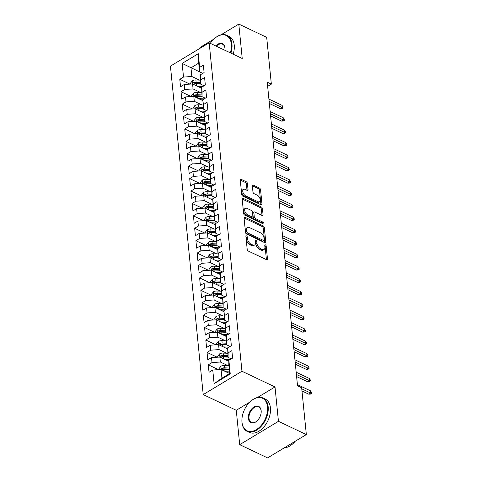 <?xml version="1.0" encoding="UTF-8"?>
<svg xmlns="http://www.w3.org/2000/svg" width="482" height="482" viewBox="0 0 482 482"><rect width="100%" height="100%" fill="white"/><g stroke="black" fill="none" stroke-linecap="round" stroke-linejoin="round"><path stroke-width="0.72" d="M246.525 235.897A1.012 0.566 58.9 0 0 246.085 235.885A1.012 0.566 58.9 0 0 245.898 236.415L247.194 249.363A1.446 0.813 58.9 0 0 248.326 251.062L266.576 259.726A1.446 0.813 58.9 0 0 267.203 259.744A1.446 0.813 58.9 0 0 267.468 258.985L266.178 246.037A1.012 0.566 58.9 0 0 265.383 244.85A1.012 0.566 58.9 0 0 264.943 244.832A1.012 0.566 58.9 0 0 264.757 245.368L264.925 247.043A4.639 2.597 58.9 0 1 264.07 249.471A4.639 2.597 58.9 0 1 262.069 249.399L260.551 248.676A4.639 2.597 58.9 0 1 256.918 243.241L256.749 241.566A1.012 0.566 58.9 0 0 255.954 240.373A1.012 0.566 58.9 0 0 255.514 240.361A1.012 0.566 58.9 0 0 255.327 240.892L255.496 242.567A4.639 2.597 58.9 0 1 254.641 245.001A4.639 2.597 58.9 0 1 252.64 244.928L251.122 244.205A4.639 2.597 58.9 0 1 247.489 238.765L247.32 237.09A1.012 0.566 58.9 0 0 246.525 235.897M247.423 183.485A1.446 0.813 58.9 0 0 246.29 181.786L241.169 179.352A1.446 0.813 58.9 0 0 240.542 179.334A1.446 0.813 58.9 0 0 240.277 180.093L241.711 194.469A1.446 0.813 58.9 0 0 242.85 196.168L261.099 204.832A1.446 0.813 58.9 0 0 261.726 204.85A1.446 0.813 58.9 0 0 261.991 204.091L260.557 189.715A1.446 0.813 58.9 0 0 259.418 188.016L253.237 185.082A1.446 0.813 58.9 0 0 252.61 185.058A1.446 0.813 58.9 0 0 252.345 185.817L252.96 191.969A1.446 0.813 58.9 0 0 254.092 193.668L257.159 195.126A3.874 2.175 58.9 0 1 259.918 198.476A3.874 2.175 58.9 0 1 259.485 201.705A3.874 2.175 58.9 0 1 257.81 201.645L245.796 195.945A3.874 2.175 58.9 0 1 243.036 192.595A3.874 2.175 58.9 0 1 243.47 189.366A3.874 2.175 58.9 0 1 245.145 189.426L247.145 190.372A1.446 0.813 58.9 0 0 247.772 190.396A1.446 0.813 58.9 0 0 248.037 189.637L247.423 183.485L246.38 184.112A1.446 0.813 58.9 0 0 245.242 182.413L240.277 180.057M267.221 82.175L297.527 385.811L301.66 387.775L306.335 434.571L278.445 421.34L275.011 386.95L241.958 371.267L209.17 42.802L242.223 58.485L238.795 24.1L266.685 37.337L271.354 84.133L267.221 82.175M244.952 217.249A1.446 0.813 58.9 0 0 244.326 217.225A1.446 0.813 58.9 0 0 244.061 217.985L245.495 232.366A1.446 0.813 58.9 0 0 246.633 234.065L264.883 242.723A1.446 0.813 58.9 0 0 265.504 242.747A1.446 0.813 58.9 0 0 265.775 241.988L264.335 227.612A1.446 0.813 58.9 0 0 263.202 225.907L244.952 217.249L244.055 217.792M243.603 213.418L242.169 199.036A1.446 0.813 58.9 0 1 242.434 198.277A1.446 0.813 58.9 0 1 243.061 198.301L261.31 206.965A1.446 0.813 58.9 0 1 262.449 208.664L263.058 214.815A1.446 0.813 58.9 0 1 262.792 215.575A1.446 0.813 58.9 0 1 262.166 215.55L254.767 212.038A1.446 0.813 58.9 0 0 254.141 212.02A1.446 0.813 58.9 0 0 253.875 212.779L254.279 216.858A1.446 0.813 58.9 0 0 255.418 218.557L263.124 222.214A1.012 0.566 58.9 0 1 263.847 223.094A1.012 0.566 58.9 0 1 263.732 223.937A1.012 0.566 58.9 0 1 263.293 223.919L244.742 215.117A1.446 0.813 58.9 0 1 243.603 213.418M241.958 371.267L203.217 394.589L170.429 66.124L209.17 42.802M230.239 373.978L214.116 383.684L212.749 370.031L221.069 369.471L221.937 378.159L229.685 373.496L230.239 373.978L228.878 360.325L232.595 358.084L231.854 350.637L228.137 352.872L227.637 347.908L231.354 345.672L230.613 338.225L226.895 340.461L226.401 335.496L230.119 333.255L229.372 325.808L225.654 328.049L225.16 323.085L228.878 320.843L228.137 313.396L224.419 315.632L223.919 310.667L227.637 308.432L226.895 300.985L223.178 303.22L222.684 298.256L226.401 296.014L225.654 288.567L221.937 290.809L221.443 285.838L225.16 283.603L224.419 276.156L220.702 278.391L220.202 273.427L223.919 271.191L223.178 263.738L219.461 265.98L218.967 261.015L222.684 258.774L221.937 251.327L218.219 253.568L217.725 248.598L221.443 246.362L220.702 238.915L216.984 241.151L216.484 236.186L220.202 233.951L219.461 226.498L215.743 228.739L215.249 223.775L218.967 221.533L218.219 214.086L214.502 216.322L214.008 211.357L217.725 209.122L216.984 201.675L213.267 203.91L212.767 198.946L216.484 196.704L215.743 189.257L212.026 191.499L211.532 186.534L215.249 184.293L214.502 176.846L210.785 179.081L210.291 174.116L214.008 171.881L213.267 164.434L209.55 166.67L209.049 161.705L212.767 159.464L212.026 152.017L208.308 154.258L207.814 149.287L211.532 147.052L210.785 139.605L207.067 141.841L206.573 136.876L210.291 134.641L209.55 127.188L205.832 129.429L205.338 124.464L209.055 122.223L208.308 114.776L204.591 117.018L204.097 112.047L207.814 109.812L207.067 102.365L203.356 104.6L202.856 99.635L206.573 97.4L205.832 89.947L202.115 92.189L201.621 87.224L205.338 84.983L204.591 77.536L200.874 79.771L200.379 74.806L204.097 72.571L203.356 65.124L199.638 67.359L199.578 71.842L198.711 63.154L190.962 67.817L191.83 76.505L199.452 80.126M218.46 369.646L208.29 364.82L209.031 372.273L212.749 370.031M208.29 364.82L212.008 362.584L211.514 357.62L219.834 357.06L228.866 361.343M217.219 357.234L207.049 352.408L207.796 359.855L211.514 357.62M207.049 352.408L210.767 350.167L210.273 345.202L218.593 344.642L227.625 348.932M215.978 344.817L205.814 339.997L206.555 347.444L210.273 345.202M205.814 339.997L209.531 337.755L209.031 332.791L217.352 332.231L226.383 336.514M214.743 332.405L204.573 327.579L205.32 335.026L209.031 332.791M204.573 327.579L208.29 325.344L207.796 320.379L216.117 319.819L225.148 324.103M213.502 319.994L203.332 315.168L204.079 322.615L207.796 320.379M203.332 315.168L207.049 312.926L206.555 307.962L214.876 307.402L223.907 311.691M212.261 307.576L202.097 302.75L202.838 310.203L206.555 307.962M202.097 302.75L205.814 300.515L205.32 295.55L213.634 294.99L222.672 299.274M211.026 295.165L200.855 290.339L201.603 297.786L205.32 295.55M200.855 290.339L204.573 288.103L204.079 283.139L212.399 282.572L221.431 286.862M209.784 282.753L199.62 277.927L200.361 285.374L204.079 283.139M199.62 277.927L203.332 275.686L202.838 270.721L211.158 270.161L220.19 274.445M208.543 270.336L198.379 265.51L199.12 272.963L202.838 270.721M198.379 265.51L202.097 263.274L201.603 258.31L209.923 257.75L218.955 262.033M207.308 257.924L197.138 253.098L197.885 260.545L201.603 258.31M197.138 253.098L200.855 250.863L200.361 245.892L208.682 245.332L217.713 249.622M206.067 245.513L195.903 240.687L196.644 248.134L200.361 245.892M195.903 240.687L199.62 238.445L199.12 233.481L207.441 232.92L216.472 237.204M204.826 233.095L194.662 228.269L195.403 235.722L199.12 233.481M194.662 228.269L198.379 226.034L197.885 221.069L206.206 220.509L215.237 224.793M203.591 220.684L193.421 215.858L194.168 223.305L197.885 221.069M193.421 215.858L197.138 213.616L196.644 208.652L204.964 208.091L213.996 212.381M202.35 208.266L192.185 203.446L192.927 210.893L196.644 208.652M192.185 203.446L195.903 201.205L195.403 196.24L203.723 195.68L212.755 199.964M201.115 195.855L190.944 191.029L191.685 198.476L195.403 196.24M190.944 191.029L194.662 188.793L194.168 183.829L202.488 183.262L211.52 187.552M199.873 183.443L189.703 178.617L190.45 186.064L194.168 183.829M189.703 178.617L193.421 176.376L192.927 171.411L201.247 170.851L210.279 175.141M198.632 171.026L188.468 166.2L189.209 173.653L192.927 171.411M188.468 166.2L192.185 163.964L191.685 159L200.006 158.439L209.037 162.723M197.397 158.614L187.227 153.788L187.968 161.235L191.685 159M187.227 153.788L190.944 151.553L190.45 146.582L198.771 146.022L207.802 150.312M196.156 146.203L185.986 141.377L186.733 148.824L190.45 146.582M185.986 141.377L189.703 139.135L189.209 134.171L197.53 133.61L206.561 137.894M194.915 133.785L184.751 128.959L185.492 136.412L189.209 134.171M184.751 128.959L188.468 126.724L187.968 121.759L196.288 121.199L205.32 125.483M193.68 121.374L183.509 116.548L184.251 123.995L187.968 121.759M183.509 116.548L187.227 114.312L186.733 109.342L195.053 108.781L204.085 113.071M192.439 108.962L182.268 104.136L183.015 111.583L186.733 109.342M182.268 104.136L185.986 101.895L185.492 96.93L193.812 96.37L202.844 100.654M191.197 96.545L181.033 91.719L181.774 99.165L185.492 96.93M181.033 91.719L184.751 89.483L184.251 84.519L192.571 83.958L201.603 88.242M189.962 84.133L179.792 79.307L180.533 86.754L184.251 84.519M179.792 79.307L183.509 77.066L182.148 63.413L198.271 53.707L199.638 67.359M204.019 85.778L200.819 84.254L200.379 74.806M200.874 79.771L200.819 84.254M202.723 73.397L182.148 63.413M183.509 77.066L191.83 76.505M205.26 98.189L202.054 96.671L201.621 87.224M202.115 92.189L202.054 96.671M192.571 83.958L193.071 88.923L200.693 92.538M184.751 89.483L193.071 88.923M206.501 110.601L203.296 109.083L202.856 99.635M203.356 104.6L203.296 109.083M193.812 96.37L194.306 101.334L201.928 104.949M185.986 101.895L194.306 101.334M207.736 123.018L204.537 121.5L204.097 112.047M204.591 117.018L204.537 121.5M195.053 108.781L195.547 113.746L203.169 117.367M187.227 114.312L195.547 113.746M208.977 135.43L205.772 133.912L205.338 124.464M205.832 129.429L205.772 133.912M196.288 121.199L196.789 126.164L204.41 129.779M188.468 126.724L196.789 126.164M210.212 147.841L207.013 146.323L206.573 136.876M207.067 141.841L207.013 146.323M197.53 133.61L198.024 138.575L205.645 142.196M189.703 139.135L198.024 138.575M211.453 160.259L208.254 158.741L207.814 149.287M208.308 154.258L208.254 158.741M198.771 146.022L199.265 150.993L206.886 154.608M190.944 151.553L199.265 150.993M212.695 172.67L209.489 171.152L209.049 161.705M209.55 166.67L209.489 171.152M200.006 158.439L200.506 163.404L208.128 167.019M192.185 163.964L200.506 163.404M213.93 185.088L210.73 183.564L210.291 174.116M210.785 179.081L210.73 183.564M201.247 170.851L201.741 175.816L209.363 179.437M193.421 176.376L201.741 175.816M215.171 197.5L211.972 195.981L211.532 186.534M212.026 191.499L211.972 195.981M202.488 183.262L202.982 188.233L210.604 191.848M194.662 188.793L202.982 188.233M216.412 209.911L213.207 208.393L212.767 198.946M213.267 203.91L213.207 208.393M203.723 195.68L204.223 200.645L211.845 204.26M195.903 201.205L204.223 200.645M217.647 222.329L214.448 220.804L214.008 211.357M214.502 216.322L214.448 220.804M204.964 208.091L205.459 213.056L213.08 216.677M197.138 213.616L205.459 213.056M218.888 234.74L215.689 233.222L215.249 223.775M215.743 228.739L215.689 233.222M206.206 220.509L206.7 225.474L214.321 229.089M198.379 226.034L206.7 225.474M220.129 247.152L216.924 245.633L216.484 236.186M216.984 241.151L216.924 245.633M207.441 232.92L207.935 237.885L215.562 241.5M199.62 238.445L207.935 237.885M221.365 259.569L218.165 258.051L217.725 248.598M218.219 253.568L218.165 258.051M208.682 245.332L209.176 250.297L216.798 253.918M200.855 250.863L209.176 250.297M222.606 271.981L219.406 270.462L218.967 261.015M219.461 265.98L219.406 270.462M209.923 257.75L210.417 262.714L218.039 266.329M202.097 263.274L210.417 262.714M223.847 284.392L220.642 282.874L220.202 273.427M220.702 278.391L220.642 282.874M211.158 270.161L211.652 275.126L219.274 278.747M203.332 275.686L211.652 275.126M225.082 296.81L221.883 295.291L221.443 285.838M221.937 290.809L221.883 295.291M212.399 282.572L212.893 287.543L220.515 291.158M204.573 288.103L212.893 287.543M226.323 309.221L223.118 307.703L222.684 298.256M223.178 303.22L223.118 307.703M213.634 294.99L214.135 299.955L221.756 303.57M205.814 300.515L214.135 299.955M227.564 321.639L224.359 320.114L223.919 310.667M224.419 315.632L224.359 320.114M214.876 307.402L215.37 312.366L222.991 315.987M207.049 312.926L215.37 312.366M228.799 334.05L225.6 332.532L225.16 323.085M225.654 328.049L225.6 332.532M216.117 319.819L216.611 324.784L224.232 328.399M208.29 325.344L216.611 324.784M230.041 346.462L226.835 344.943L226.401 335.496M226.895 340.461L226.835 344.943M217.352 332.231L217.852 337.195L225.474 340.81M209.531 337.755L217.852 337.195M231.282 358.879L228.076 357.355L227.637 347.908M228.137 352.872L228.076 357.355M218.593 344.642L219.087 349.607L226.709 353.228M210.767 350.167L219.087 349.607M229.685 373.496L228.817 364.808L228.878 360.325M219.834 357.06L220.328 362.024L227.95 365.639M212.008 362.584L220.328 362.024M267.643 86.368L271.354 84.133M238.795 24.1L220.895 34.879M213.809 39.144L200.048 47.429L200.132 48.242M249.652 402.217L236.27 410.278L239.699 444.663L278.445 421.34M239.699 444.663L267.588 457.9L306.335 434.571M236.27 410.278L203.217 394.589M202.783 73.36L199.578 71.842M221.069 369.471L229.625 373.532M214.116 383.684L221.937 378.159M198.711 63.154L198.271 53.707M275.011 386.95L257.466 397.511M245.953 236.945A1.012 0.566 58.9 0 1 246.272 237.722L246.441 239.397A4.639 2.597 58.9 0 0 250.074 244.832L251.122 244.205M254.641 245.001L253.598 245.627A4.639 2.597 58.9 0 1 251.592 245.555L250.074 244.832M264.07 249.471L263.027 250.104A4.639 2.597 58.9 0 1 261.021 250.031L259.503 249.308A4.639 2.597 58.9 0 1 255.87 243.868L255.701 242.193A1.012 0.566 58.9 0 0 255.382 241.422M266.425 259.653A1.446 0.813 58.9 0 0 266.419 259.617L265.13 246.67A1.012 0.566 58.9 0 0 264.811 245.892M264.726 242.651A1.446 0.813 58.9 0 0 264.726 242.621L263.293 228.239A1.446 0.813 58.9 0 0 262.154 226.54L244.055 217.954M246.778 231.697A1.012 0.566 58.9 0 0 247.573 232.89L263.594 240.488A1.012 0.566 58.9 0 0 264.034 240.506A1.012 0.566 58.9 0 0 264.22 239.976L264.046 238.204A4.639 2.597 58.9 0 0 260.407 232.77L249.459 227.57A4.639 2.597 58.9 0 0 247.459 227.498A4.639 2.597 58.9 0 0 246.603 229.932L246.778 231.697L245.736 232.33A1.012 0.566 58.9 0 0 246.531 233.517L247.573 232.89M264.034 240.506L262.985 241.139A1.012 0.566 58.9 0 1 262.545 241.121L246.531 233.517M247.459 227.498L246.41 228.131A4.639 2.597 58.9 0 0 245.555 230.559L246.603 229.932M245.736 232.33L245.555 230.559M242.163 199.006L260.262 207.591L261.31 206.965M262.015 215.478A1.446 0.813 58.9 0 0 262.015 215.448L261.401 209.29A1.446 0.813 58.9 0 0 260.262 207.591M254.141 212.02L253.092 212.646A1.446 0.813 58.9 0 0 252.827 213.406L253.237 217.49A1.446 0.813 58.9 0 0 254.369 219.19L262.075 222.847L263.124 222.214M262.78 223.678A1.012 0.566 58.9 0 0 262.075 222.847M247.085 208.393A3.874 2.175 58.9 0 0 245.41 208.332A3.874 2.175 58.9 0 0 244.977 211.568A3.874 2.175 58.9 0 0 247.736 214.912L251.972 216.924A1.446 0.813 58.9 0 0 252.598 216.948A1.446 0.813 58.9 0 0 252.863 216.183L252.454 212.104A1.446 0.813 58.9 0 0 251.321 210.405L247.085 208.393M245.41 208.332L244.368 208.965A3.874 2.175 58.9 0 0 243.928 212.194A3.874 2.175 58.9 0 0 246.688 215.544L247.736 214.912M252.598 216.948L251.55 217.575A1.446 0.813 58.9 0 1 250.923 217.551L246.688 215.544M246.995 190.3A1.446 0.813 58.9 0 0 246.995 190.27L246.38 184.112M243.47 189.366L242.422 189.992A3.874 2.175 58.9 0 0 241.988 193.228A3.874 2.175 58.9 0 0 244.748 196.572L245.796 195.945M259.485 201.705L258.436 202.338A3.874 2.175 58.9 0 1 256.761 202.277L244.748 196.572M260.949 204.76A1.446 0.813 58.9 0 0 260.943 204.723L259.509 190.348A1.446 0.813 58.9 0 0 258.37 188.643L252.339 185.781M228.269 372.887L229.631 372.948M225.817 371.724L229.528 371.887M218.997 369.61L218.912 368.76L220.883 366.26A3.91 2.091 -5.7 0 1 224.389 365.483L228.908 365.681M229.143 368.043L224.624 367.838A3.91 2.091 174.3 0 0 222.033 368.206C221.105 369.11 221.154 369.604 222.184 369.694A3.91 2.091 -5.7 0 1 224.775 369.333L229.293 369.531M222.033 368.206L223.521 368.911A1.994 1.066 -5.7 0 1 224.22 368.875L229.251 369.098M221.63 369.706L222.184 369.694M301.979 390.956L308.811 394.198L310.697 393.065L301.768 388.823M310.474 390.83L311.444 392.215L311.571 393.457L310.697 393.065L310.474 390.83L297.412 384.63M311.571 393.457L310.522 394.083L308.811 394.198M227.028 360.47L228.872 360.554M224.582 359.313L230.149 359.56M217.762 357.198L217.677 356.349L219.647 353.848A3.91 2.091 -5.7 0 1 223.148 353.065L227.667 353.27M227.902 355.626L223.383 355.427A3.91 2.091 174.3 0 0 220.792 355.794C219.87 356.692 219.919 357.192 220.943 357.283A3.91 2.091 -5.7 0 1 223.534 356.915L228.052 357.12M220.792 355.794L222.28 356.499A1.994 1.066 -5.7 0 1 222.985 356.463L228.01 356.686M220.388 357.289L220.943 357.283M225.787 348.058L227.637 348.143M223.341 346.895L228.908 347.142M216.52 344.781L216.436 343.937L218.406 341.431A3.91 2.091 -5.7 0 1 221.913 340.654L226.432 340.852M226.667 343.214L222.148 343.015A3.91 2.091 174.3 0 0 219.557 343.377C218.629 344.281 218.677 344.775 219.702 344.871A3.91 2.091 -5.7 0 1 222.292 344.503L226.811 344.702M219.557 343.377L221.039 344.082A1.994 1.066 -5.7 0 1 221.744 344.046L226.769 344.269M219.153 344.877L219.702 344.871M296.605 376.581L307.57 381.78L309.456 380.647L296.394 374.448M309.233 378.412L310.209 379.798L310.33 381.039L309.456 380.647L309.233 378.412L296.171 372.212M310.33 381.039L309.287 381.672L307.57 381.78M295.37 364.163L306.335 369.369L308.221 368.236L295.159 362.036M307.998 366.001L308.968 367.386L309.095 368.628L308.221 368.236L307.998 366.001L294.936 359.801M309.095 368.628L308.046 369.26L306.335 369.369M267.54 406.832A18.009 11.387 -64.6 0 0 250.821 401.144A18.009 11.387 -64.6 0 0 241.91 419.924A18.009 11.387 -64.6 0 0 241.994 422.214A18.009 11.387 -64.6 0 0 256.279 429.667A18.009 11.387 -64.6 0 0 267.54 406.832M250.929 401.054A18.449 11.67 115.4 0 1 251.038 400.958A18.449 11.67 115.4 0 1 262.985 397.999A18.449 11.67 115.4 0 1 268.167 406.79A18.449 11.67 115.4 0 1 261.654 425.829A18.449 11.67 115.4 0 1 247.164 431.336A18.449 11.67 115.4 0 1 241.988 422.551A18.449 11.67 115.4 0 1 241.904 420.208A18.449 11.67 115.4 0 1 241.904 420.063M261.154 410.676A9.001 5.694 115.4 0 1 261.196 411.821A9.001 5.694 115.4 0 1 256.737 421.208A9.001 5.694 115.4 0 1 248.381 418.364A9.001 5.694 115.4 0 1 254.014 406.947A9.001 5.694 115.4 0 1 261.154 410.676M261.19 411.959A8.562 5.416 -64.6 0 0 261.148 411.013A8.562 5.416 -64.6 0 0 258.75 406.935A8.562 5.416 -64.6 0 0 252.026 409.489A8.562 5.416 -64.6 0 0 249.001 418.322A8.562 5.416 -64.6 0 0 251.405 422.401A8.562 5.416 -64.6 0 0 256.846 421.117M262.985 397.999L265.263 399.078A18.449 11.67 115.4 0 1 270.438 407.868A18.449 11.67 115.4 0 1 263.925 426.907A18.449 11.67 115.4 0 1 249.441 432.414L247.164 431.336M295.195 441.277A18.449 11.67 115.4 0 1 284.296 447.844M230.342 52.845A18.009 11.387 -64.6 0 0 231.336 44.103A18.009 11.387 -64.6 0 0 214.617 38.415A18.009 11.387 -64.6 0 0 210.303 43.332M214.725 38.325A18.449 11.67 115.4 0 1 214.833 38.229A18.449 11.67 115.4 0 1 226.781 35.27A18.449 11.67 115.4 0 1 231.963 44.061A18.449 11.67 115.4 0 1 230.908 53.116M215.737 45.917A9.001 5.694 115.4 0 1 224.949 47.947A9.001 5.694 115.4 0 1 224.992 49.092A9.001 5.694 115.4 0 1 224.901 50.261M224.986 49.23A8.562 5.416 -64.6 0 0 224.943 48.284A8.562 5.416 -64.6 0 0 222.545 44.205A8.562 5.416 -64.6 0 0 216.334 46.2M226.781 35.27L229.052 36.349A18.449 11.67 115.4 0 1 234.234 45.139A18.449 11.67 115.4 0 1 233.18 54.195M224.552 335.647L226.395 335.725M222.106 334.484L227.667 334.731M215.279 332.369L215.195 331.52L217.165 329.019A3.91 2.091 -5.7 0 1 220.672 328.242L225.19 328.441M225.425 330.803L220.907 330.598A3.91 2.091 174.3 0 0 218.316 330.965C217.388 331.869 217.436 332.363 218.467 332.453A3.91 2.091 -5.7 0 1 221.057 332.086L225.576 332.291M218.316 330.965L219.804 331.67A1.994 1.066 -5.7 0 1 220.503 331.634L225.534 331.857M217.912 332.466L218.467 332.453M223.311 323.229L225.154 323.314M220.864 322.072L226.432 322.319M214.044 319.958L213.96 319.108L215.93 316.608A3.91 2.091 -5.7 0 1 219.43 315.824L223.949 316.029M224.184 318.385L219.665 318.186A3.91 2.091 174.3 0 0 217.075 318.554C216.153 319.452 216.201 319.952 217.225 320.042A3.91 2.091 -5.7 0 1 219.816 319.674L224.335 319.873M217.075 318.554L218.563 319.259A1.994 1.066 -5.7 0 1 219.268 319.223L224.293 319.446M216.671 320.048L217.225 320.042M294.128 351.752L305.094 356.957L306.98 355.818L293.918 349.619M306.757 353.589L307.733 354.975L307.853 356.216L306.98 355.818L306.757 353.589L293.695 347.389M307.853 356.216L306.805 356.843L305.094 356.957M292.893 339.34L303.853 344.54L305.739 343.407L292.676 337.207M305.516 341.172L306.492 342.557L306.612 343.799L305.739 343.407L305.516 341.172L292.454 334.972M306.612 343.799L305.57 344.431L303.853 344.54M222.075 310.818L223.919 310.902M219.623 309.655L225.19 309.902M212.803 307.54L212.719 306.697L214.689 304.19A3.91 2.091 -5.7 0 1 218.195 303.413L222.714 303.612M222.949 305.974L218.43 305.769A3.91 2.091 174.3 0 0 215.84 306.136C214.912 307.04 214.96 307.534 215.984 307.63A3.91 2.091 -5.7 0 1 218.575 307.263L223.1 307.462M215.84 306.136L217.322 306.841A1.994 1.066 -5.7 0 1 218.027 306.805L223.052 307.028M215.436 307.637L215.984 307.63M291.652 326.923L302.618 332.128L304.504 330.995L291.441 324.796M304.281 328.76L305.251 330.146L305.377 331.387L304.504 330.995L304.281 328.76L291.218 322.56M305.377 331.387L304.329 332.02L302.618 332.128M220.834 298.406L222.678 298.485M218.388 297.243L223.949 297.49M211.562 295.129L211.478 294.279L213.454 291.779A3.91 2.091 -5.7 0 1 216.954 291.001L221.473 291.2M221.708 293.556L217.189 293.357A3.91 2.091 174.3 0 0 214.598 293.725C213.671 294.629 213.725 295.123 214.749 295.213A3.91 2.091 -5.7 0 1 217.34 294.845L221.859 295.05M214.598 293.725L216.087 294.43A1.994 1.066 -5.7 0 1 216.786 294.394L221.816 294.616M214.195 295.225L214.749 295.213M290.411 314.511L301.377 319.717L303.262 318.578L290.2 312.378M303.039 316.343L304.015 317.728L304.136 318.976L303.262 318.578L303.039 316.343L289.977 310.149M304.136 318.976L303.088 319.602L301.377 319.717M219.593 285.989L221.443 286.073M217.147 284.826L222.714 285.079M210.327 282.717L210.242 281.868L212.213 279.367A3.91 2.091 -5.7 0 1 215.713 278.584L220.232 278.789M220.473 281.145L215.948 280.946A3.91 2.091 174.3 0 0 213.357 281.313C212.435 282.211 212.484 282.711 213.508 282.801A3.91 2.091 -5.7 0 1 216.099 282.434L220.617 282.633M213.357 281.313L214.845 282.018A1.994 1.066 -5.7 0 1 215.55 281.976L220.575 282.205M212.954 282.807L213.508 282.801M218.358 273.577L220.202 273.662M215.906 272.414L221.473 272.661M209.086 270.3L209.001 269.45L210.971 266.95A3.91 2.091 -5.7 0 1 214.478 266.172L218.997 266.371M219.232 268.733L214.713 268.528A3.91 2.091 174.3 0 0 212.122 268.896C211.194 269.8 211.243 270.294 212.267 270.384A3.91 2.091 -5.7 0 1 214.858 270.022L219.382 270.221M212.122 268.896L213.604 269.601A1.994 1.066 -5.7 0 1 214.309 269.565L219.334 269.787M211.719 270.396L212.267 270.384M217.117 261.166L218.961 261.244M214.671 260.003L220.232 260.25M207.85 257.888L207.76 257.039L209.736 254.538A3.91 2.091 -5.7 0 1 213.237 253.761L217.756 253.96M217.991 256.316L213.472 256.117A3.91 2.091 174.3 0 0 210.881 256.484C209.953 257.382 210.007 257.882 211.032 257.972A3.91 2.091 -5.7 0 1 213.622 257.605L218.141 257.81M210.881 256.484L212.369 257.189A1.994 1.066 -5.7 0 1 213.068 257.153L218.099 257.376M210.477 257.978L211.032 257.972M215.876 248.748L217.725 248.833M213.43 247.585L218.997 247.832M206.609 245.477L206.525 244.627L208.495 242.121A3.91 2.091 -5.7 0 1 211.996 241.343L216.52 241.548M216.755 243.904L212.231 243.705A3.91 2.091 174.3 0 0 209.64 244.067C208.718 244.97 208.766 245.465 209.791 245.561A3.91 2.091 -5.7 0 1 212.381 245.193L216.9 245.392M209.64 244.067L211.128 244.778A1.994 1.066 -5.7 0 1 211.833 244.736L216.858 244.964M209.236 245.567L209.791 245.561M214.641 236.337L216.484 236.415M212.188 235.174L217.756 235.421M205.368 233.059L205.284 232.21L207.254 229.709A3.91 2.091 -5.7 0 1 210.761 228.932L215.279 229.131M215.514 231.493L210.995 231.288A3.91 2.091 174.3 0 0 208.405 231.655C207.477 232.559 207.525 233.053 208.549 233.143A3.91 2.091 -5.7 0 1 211.14 232.776L215.665 232.981M208.405 231.655L209.887 232.36A1.994 1.066 -5.7 0 1 210.592 232.324L215.617 232.547M208.001 233.155L208.549 233.143M213.399 223.919L215.243 224.003M210.953 222.762L216.52 223.009M204.133 220.648L204.043 219.798L206.019 217.298A3.91 2.091 -5.7 0 1 209.519 216.514L214.038 216.719M214.273 219.075L209.754 218.876A3.91 2.091 174.3 0 0 207.164 219.244C206.236 220.141 206.29 220.642 207.314 220.732A3.91 2.091 -5.7 0 1 209.905 220.364L214.424 220.569M207.164 219.244L208.652 219.949A1.994 1.066 -5.7 0 1 209.351 219.913L214.382 220.135M206.76 220.738L207.314 220.732M212.158 211.508L214.008 211.592M209.712 210.345L215.279 210.592M202.892 208.23L202.808 207.387L204.778 204.88A3.91 2.091 -5.7 0 1 208.278 204.103L212.803 204.302M213.038 206.664L208.513 206.465A3.91 2.091 174.3 0 0 205.922 206.826C205.001 207.73 205.049 208.224 206.073 208.32A3.91 2.091 -5.7 0 1 208.664 207.953L213.183 208.152M205.922 206.826L207.411 207.531A1.994 1.066 -5.7 0 1 208.116 207.495L213.14 207.718M205.519 208.326L206.073 208.32M210.923 199.096L212.767 199.174M208.471 197.933L214.038 198.18M201.651 195.819L201.566 194.969L203.537 192.469A3.91 2.091 -5.7 0 1 207.043 191.691L211.562 191.89M211.797 194.252L207.278 194.047A3.91 2.091 174.3 0 0 204.687 194.415C203.759 195.318 203.808 195.812 204.838 195.903A3.91 2.091 -5.7 0 1 207.423 195.535L211.947 195.74M204.687 194.415L206.175 195.12A1.994 1.066 -5.7 0 1 206.874 195.083L211.899 195.306M204.284 195.915L204.838 195.903M209.682 186.679L211.526 186.763M207.236 185.522L212.803 185.769M200.416 183.407L200.331 182.558L202.301 180.057A3.91 2.091 -5.7 0 1 205.802 179.274L210.321 179.479M210.556 181.835L206.037 181.636A3.91 2.091 174.3 0 0 203.446 182.003C202.518 182.901 202.573 183.401 203.597 183.491A3.91 2.091 -5.7 0 1 206.188 183.124L210.706 183.323M203.446 182.003L204.934 182.708A1.994 1.066 -5.7 0 1 205.633 182.672L210.664 182.895M203.043 183.497L203.597 183.491M208.441 174.267L210.291 174.351M205.995 173.104L211.562 173.351M199.174 170.99L199.09 170.146L201.06 167.64A3.91 2.091 -5.7 0 1 204.561 166.862L209.086 167.061M209.321 169.423L204.796 169.218A3.91 2.091 174.3 0 0 202.211 169.586C201.283 170.489 201.331 170.983 202.356 171.08A3.91 2.091 -5.7 0 1 204.946 170.712L209.465 170.911M202.211 169.586L203.693 170.291A1.994 1.066 -5.7 0 1 204.398 170.254L209.423 170.477M201.807 171.086L202.356 171.08M207.206 161.856L209.049 161.934M204.754 160.693L210.321 160.94M197.933 158.578L197.849 157.728L199.819 155.228A3.91 2.091 -5.7 0 1 203.326 154.451L207.844 154.65M208.079 157.005L203.561 156.807A3.91 2.091 174.3 0 0 200.97 157.174C200.042 158.078 200.09 158.572 201.121 158.662A3.91 2.091 -5.7 0 1 203.711 158.295L208.23 158.5M200.97 157.174L202.458 157.879A1.994 1.066 -5.7 0 1 203.157 157.843L208.188 158.066M200.566 158.674L201.121 158.662M205.965 149.438L207.808 149.522M203.518 148.275L209.086 148.528M196.698 146.167L196.614 145.317L198.584 142.817A3.91 2.091 -5.7 0 1 202.085 142.033L206.603 142.238M206.838 144.594L202.32 144.395A3.91 2.091 174.3 0 0 199.729 144.763C198.801 145.66 198.855 146.16 199.879 146.251A3.91 2.091 -5.7 0 1 202.47 145.883L206.989 146.082M199.729 144.763L201.217 145.468A1.994 1.066 -5.7 0 1 201.922 145.425L206.947 145.654M199.325 146.257L199.879 146.251M204.723 137.027L206.573 137.111M202.277 135.864L207.844 136.111M195.457 133.749L195.373 132.899L197.343 130.399A3.91 2.091 -5.7 0 1 200.843 129.622L205.368 129.821M205.603 132.182L201.084 131.978A3.91 2.091 174.3 0 0 198.494 132.345C197.566 133.249 197.614 133.743 198.638 133.833A3.91 2.091 -5.7 0 1 201.229 133.472L205.748 133.671M198.494 132.345L199.976 133.05A1.994 1.066 -5.7 0 1 200.681 133.014L205.706 133.237M198.09 133.845L198.638 133.833M203.488 124.609L205.332 124.693M201.036 123.452L206.603 123.699M194.216 121.337L194.132 120.488L196.102 117.988A3.91 2.091 -5.7 0 1 199.608 117.204L204.127 117.409M204.362 119.765L199.843 119.566A3.91 2.091 174.3 0 0 197.252 119.934C196.325 120.831 196.373 121.331 197.403 121.422A3.91 2.091 -5.7 0 1 199.994 121.054L204.513 121.259M197.252 119.934L198.741 120.639A1.994 1.066 -5.7 0 1 199.44 120.602L204.47 120.825M196.849 121.428L197.403 121.422M289.176 302.1L300.141 307.299L302.021 306.166L288.959 299.967M301.798 303.931L302.774 305.317L302.895 306.558L302.021 306.166L301.798 303.931L288.736 297.731M302.895 306.558L301.853 307.191L300.141 307.299M287.935 289.682L298.9 294.888L300.786 293.755L287.724 287.555M300.563 291.52L301.533 292.905L301.66 294.147L300.786 293.755L300.563 291.52L287.501 285.32M301.66 294.147L300.611 294.773L298.9 294.888M286.694 277.271L297.659 282.476L299.545 281.337L286.483 275.138M299.322 279.102L300.298 280.488L300.419 281.729L299.545 281.337L299.322 279.102L286.26 272.902M300.419 281.729L299.37 282.362L297.659 282.476M285.458 264.859L296.424 270.059L298.304 268.926L285.242 262.726M298.081 266.691L299.057 268.076L299.183 269.317L298.304 268.926L298.081 266.691L285.019 260.491M299.183 269.317L298.135 269.95L296.424 270.059M284.217 252.441L295.183 257.647L297.069 256.508L284.006 250.315M296.846 254.279L297.816 255.665L297.942 256.906L297.069 256.508L296.846 254.279L283.784 248.079M297.942 256.906L296.894 257.533L295.183 257.647M282.976 240.03L293.942 245.23L295.828 244.097L282.765 237.897M295.605 241.862L296.581 243.247L296.701 244.488L295.828 244.097L295.605 241.862L282.542 235.662M296.701 244.488L295.653 245.121L293.942 245.23M281.741 227.612L292.707 232.818L294.586 231.685L281.524 225.486M294.363 229.45L295.339 230.836L295.466 232.077L294.586 231.685L294.363 229.45L281.301 223.25M295.466 232.077L294.418 232.71L292.707 232.818M280.5 215.201L291.465 220.407L293.351 219.268L280.289 213.068M293.128 217.039L294.098 218.424L294.225 219.665L293.351 219.268L293.128 217.039L280.066 210.839M294.225 219.665L293.177 220.292L291.465 220.407M279.259 202.789L290.224 207.989L292.11 206.856L279.048 200.657M291.887 204.621L292.863 206.007L292.984 207.248L292.11 206.856L291.887 204.621L278.825 198.421M292.984 207.248L291.935 207.881L290.224 207.989M278.024 190.372L288.989 195.578L290.869 194.445L277.807 188.245M290.646 192.21L291.622 193.595L291.749 194.836L290.869 194.445L290.646 192.21L277.584 186.01M291.749 194.836L290.7 195.469L288.989 195.578M276.782 177.96L287.748 183.166L289.634 182.027L276.572 175.828M289.411 179.792L290.381 181.178L290.507 182.425L289.634 182.027L289.411 179.792L276.349 173.598M290.507 182.425L289.459 183.052L287.748 183.166M275.541 165.549L286.507 170.749L288.393 169.616L275.33 163.416M288.17 167.381L289.146 168.766L289.266 170.007L288.393 169.616L288.17 167.381L275.108 161.181M289.266 170.007L288.224 170.64L286.507 170.749M274.306 153.131L285.272 158.337L287.158 157.204L274.089 151.005M286.935 154.969L287.905 156.355L288.031 157.596L287.158 157.204L286.935 154.969L273.866 148.769M288.031 157.596L286.983 158.223L285.272 158.337M273.065 140.72L284.031 145.925L285.916 144.787L272.854 138.587M285.693 142.552L286.663 143.937L286.79 145.178L285.916 144.787L285.693 142.552L272.631 136.352M286.79 145.178L285.742 145.811L284.031 145.925M202.247 112.198L204.091 112.282M199.801 111.035L205.368 111.282M192.981 108.92L192.896 108.076L194.867 105.57A3.91 2.091 -5.7 0 1 198.367 104.793L202.886 104.998M203.121 107.353L198.602 107.155A3.91 2.091 174.3 0 0 196.011 107.516C195.09 108.42 195.138 108.914 196.162 109.01A3.91 2.091 -5.7 0 1 198.753 108.643L203.271 108.842M196.011 107.516L197.5 108.227A1.994 1.066 -5.7 0 1 198.204 108.185L203.229 108.414M195.608 109.016L196.162 109.01M271.824 128.302L282.789 133.508L284.675 132.375L271.613 126.176M284.452 130.14L285.428 131.526L285.549 132.767L284.675 132.375L284.452 130.14L271.39 123.94M285.549 132.767L284.507 133.4L282.789 133.508M201.006 99.786L202.856 99.864M198.56 98.623L204.127 98.87M191.74 96.508L191.655 95.659L193.625 93.159A3.91 2.091 -5.7 0 1 197.132 92.381L201.651 92.58M201.886 94.942L197.367 94.737A3.91 2.091 174.3 0 0 194.776 95.105C193.848 96.008 193.897 96.502 194.921 96.593A3.91 2.091 -5.7 0 1 197.512 96.225L202.03 96.43M194.776 95.105L196.258 95.81A1.994 1.066 -5.7 0 1 196.963 95.773L201.988 95.996M194.373 96.605L194.921 96.593M270.589 115.891L281.554 121.096L283.44 119.958L270.378 113.764M283.217 117.729L284.187 119.114L284.314 120.355L283.44 119.958L283.217 117.729L270.149 111.529M284.314 120.355L283.265 120.982L281.554 121.096M199.771 87.369L201.615 87.453M197.319 86.212L202.886 86.459M190.498 84.097L190.414 83.247L192.384 80.747A3.91 2.091 -5.7 0 1 195.891 79.964L200.41 80.169M200.645 82.524L196.126 82.326A3.91 2.091 174.3 0 0 193.535 82.693C192.607 83.591 192.655 84.091 193.686 84.181A3.91 2.091 -5.7 0 1 196.276 83.814L200.795 84.019M193.535 82.693L195.023 83.398A1.994 1.066 -5.7 0 1 195.722 83.362L200.753 83.585M193.131 84.187L193.686 84.181M269.348 103.479L280.313 108.679L282.199 107.546L269.137 101.347M281.976 105.311L282.946 106.697L283.073 107.938L282.199 107.546L281.976 105.311L268.914 99.111M283.073 107.938L282.024 108.57L280.313 108.679M246.441 239.397L247.489 238.765M251.592 245.555L252.64 244.928M255.701 242.193L256.749 241.566M255.87 243.868L256.918 243.241M259.503 249.308L260.551 248.676M261.021 250.031L262.069 249.399M265.13 246.67L266.178 246.037M266.419 259.617L267.468 258.985M246.272 237.722L247.32 237.09M262.154 226.54L263.202 225.907M263.293 228.239L264.335 227.612M264.726 242.621L265.775 241.988M262.545 241.121L263.594 240.488M242.163 198.843L243.061 198.301M261.401 209.29L262.449 208.664M262.015 215.448L263.058 214.815M252.827 213.406L253.875 212.779M253.237 217.49L254.279 216.858M254.369 219.19L255.418 218.557M250.923 217.551L251.972 216.924M246.995 190.27L248.037 189.637M256.761 202.277L257.81 201.645M252.339 185.618L253.237 185.082M258.37 188.643L259.418 188.016M259.509 190.348L260.557 189.715M260.943 204.723L261.991 204.091M240.271 179.894L241.169 179.352M245.242 182.413L246.29 181.786M220.834 366.32L221.154 369.507M224.775 369.333L224.974 371.321M224.389 365.483L224.624 367.838M219.599 353.909L219.913 357.096M230.697 358.602L230.758 359.192M223.534 356.915L223.732 358.909M223.148 353.065L223.383 355.427M218.358 341.497L218.677 344.684M229.456 346.184L229.516 346.781M222.292 344.503L222.491 346.492M221.913 340.654L222.148 343.015M217.117 329.079L217.436 332.267M228.221 333.773L228.281 334.363M221.057 332.086L221.256 334.08M220.672 328.242L220.907 330.598M215.882 316.668L216.195 319.855M226.98 321.361L227.04 321.952M219.816 319.674L220.015 321.669M219.43 315.824L219.665 318.186M214.641 304.256L214.96 307.444M225.739 308.944L225.799 309.534M218.575 307.263L218.774 309.251M218.195 303.413L218.43 305.769M213.399 291.839L213.719 295.026M224.504 296.532L224.564 297.123M217.34 294.845L217.539 296.84M216.954 291.001L217.189 293.357M212.164 279.427L212.478 282.615M223.262 284.121L223.323 284.711M216.099 282.434L216.298 284.428M215.713 278.584L215.948 280.946M210.923 267.016L211.243 270.197M222.021 271.703L222.082 272.294M214.858 270.022L215.056 272.011M214.478 266.172L214.713 268.528M209.682 254.598L210.001 257.786M220.786 259.292L220.846 259.882M213.622 257.605L213.821 259.599M213.237 253.761L213.472 256.117M208.447 242.187L208.76 245.374M219.545 246.88L219.605 247.471M212.381 245.193L212.58 247.182M211.996 241.343L212.231 243.705M207.206 229.769L207.525 232.957M218.31 234.463L218.364 235.053M211.14 232.776L211.339 234.77M210.761 228.932L210.995 231.288M205.965 217.358L206.284 220.545M217.069 222.051L217.129 222.642M209.905 220.364L210.104 222.359M209.519 216.514L209.754 218.876M204.73 204.946L205.043 208.134M215.828 209.634L215.888 210.224M208.664 207.953L208.863 209.941M208.278 204.103L208.513 206.465M203.488 192.529L203.808 195.716M214.592 197.222L214.647 197.813M207.423 195.535L207.622 197.53M207.043 191.691L207.278 194.047M202.247 180.117L202.567 183.305M213.351 184.811L213.412 185.401M206.188 183.124L206.386 185.118M205.802 179.274L206.037 181.636M201.012 167.706L201.331 170.893M212.11 172.393L212.17 172.984M204.946 170.712L205.145 172.701M204.561 166.862L204.796 169.218M199.771 155.288L200.09 158.476M210.875 159.982L210.929 160.572M203.711 158.295L203.91 160.289M203.326 154.451L203.561 156.807M198.53 142.877L198.849 146.064M209.634 147.57L209.694 148.161M202.47 145.883L202.669 147.878M202.085 142.033L202.32 144.395M197.295 130.465L197.614 133.647M208.393 135.153L208.453 135.743M201.229 133.472L201.428 135.46M200.843 129.622L201.084 131.978M196.053 118.048L196.373 121.235M207.158 122.741L207.212 123.332M199.994 121.054L200.193 123.049M199.608 117.204L199.843 119.566M194.812 105.636L195.132 108.824M205.916 110.33L205.977 110.92M198.753 108.643L198.952 110.631M198.367 104.793L198.602 107.155M193.577 93.219L193.897 96.406M204.675 97.912L204.736 98.503M197.512 96.225L197.71 98.22M197.132 92.381L197.367 94.737M192.336 80.807L192.655 83.995M203.44 85.501L203.5 86.091M196.276 83.814L196.475 85.808M195.891 79.964L196.126 82.326"/></g></svg>

